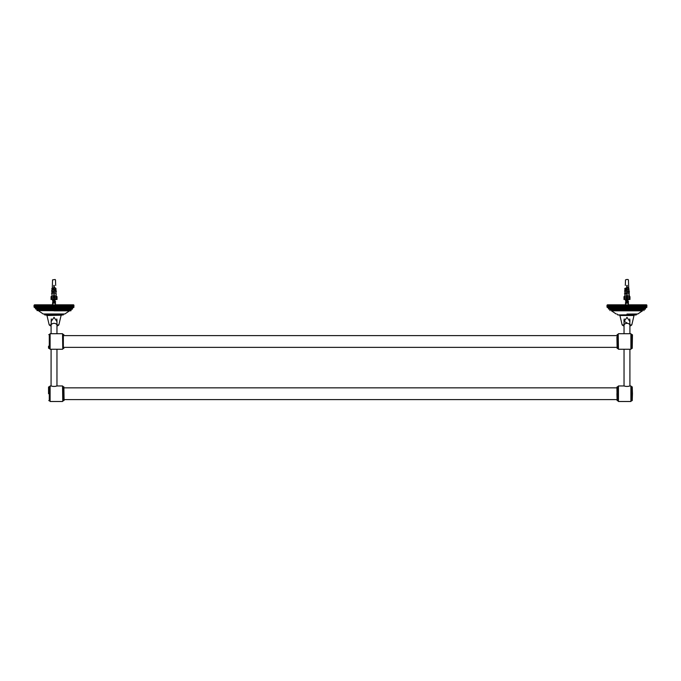<?xml version="1.0" encoding="UTF-8"?>
<svg xmlns="http://www.w3.org/2000/svg" width="681" height="681" viewBox="0 0 681 681"><rect width="100%" height="100%" fill="white"/><g stroke="black" fill="none" stroke-linecap="round" stroke-linejoin="round"><path stroke-width="1.02" d="M62.763 349.038L62.541 333.716L62.763 349.038M50.105 333.716L50.105 349.259L50.105 333.716L62.541 333.716M49.883 346.774L49.883 348.961L49.287 348.366L49.287 334.601L49.883 334.013M48.547 348.144L48.547 346.195M64.091 400.377L63.869 386.842L64.091 400.377M62.763 401.271L62.541 385.948L62.763 401.271M62.541 385.948L56.974 385.948C55.008 386.578 53.041 386.578 51.075 385.948L51.092 349.259M50.105 385.948L50.105 401.492L50.105 385.948L51.075 385.948M48.547 393.72L48.547 387.063M617.131 386.842L617.65 386.842L617.65 400.607L617.131 400.607L616.909 387.353M616.909 393.72L617.131 400.607M618.237 393.72L618.459 401.492L618.459 385.948L618.237 393.72M629.908 349.259L629.908 385.957C627.959 386.578 625.992 386.578 624.026 385.948L618.459 385.948M630.895 401.492L630.895 385.948L630.895 401.492L618.459 401.492M632.453 393.72L632.232 386.842L632.232 400.607L632.453 393.72M616.909 336.78L617.131 348.366L616.909 336.78M618.237 336.15L618.459 349.259L618.237 336.15M618.237 336.201L618.237 334.013L617.65 334.601L617.65 348.366L617.131 348.366M630.895 349.259L630.895 333.716L630.895 349.259L618.459 349.259M632.232 348.366L632.453 334.822L632.232 348.366L631.713 348.366L631.713 334.601L631.117 334.013L631.117 336.201M52.573 303.283L55.067 302.066M54.25 296.082L53.808 296.141L53.808 285.433L54.25 285.433L54.105 295.852M54.88 299.912L53.458 300.559M53.203 301.045L53.799 301.351M52.607 303.088L55.527 301.811L54.999 301.504M53.203 300.355L54.948 300.091L53.101 301.147L52.701 302.747M53.271 301.351L52.531 300.985L55.519 299.555M55.076 301.811L55.519 301.53L53.782 300.696M52.641 300.559L54.591 299.725L54.012 299.487M53.144 300.338L54.267 299.589M54.821 301.947L54.94 302.441L52.863 303.445M54.25 287.203L53.808 287.373M54.25 289.416L53.808 289.587M54.25 291.638L53.808 291.808M53.808 292.753L54.25 292.924M54.25 293.86L53.808 294.03M53.808 294.967L54.25 295.137M53.808 296.039L54.25 295.937M54.25 294.924L53.808 294.822M53.808 293.817L54.25 293.715M54.25 292.711L53.808 292.592M53.808 291.596L54.25 291.494M54.25 290.489L53.808 290.378M53.808 289.374L54.25 289.272M54.25 288.267L53.808 288.165M53.808 287.161L54.25 287.05M54.25 286.046L53.808 285.943M52.65 303.062L52.531 302.636M52.531 300.696L55.467 299.487M54.25 292.421L53.808 292.319M52.88 303.122L54.676 301.351M55.042 301.657L53.101 301.317M53.161 300.644L54.931 299.487M53.808 295.605L54.25 295.435M54.25 294.498L53.808 294.328M53.808 293.392L54.25 293.213M54.25 292.277L53.808 292.106M53.808 291.17L54.25 291M54.25 290.055L53.808 289.885M53.808 288.948L54.25 288.778M54.25 287.833L53.808 287.663M53.808 286.727L54.25 286.556M54.25 285.62L53.808 285.45M55.152 302.066L55.476 303.19L52.582 303.19M51.092 321.594L54.029 317.329L56.966 321.594L56.787 318.955M34.527 304.816L34.05 305.258L34.527 304.816M34.833 304.816L34.263 305.258L34.646 307.557L73.565 307.557L73.999 307.114L73.565 304.816L34.833 304.816L34.833 307.557L34.322 307.114L34.833 304.816M54.029 315.175L63.273 314.954L44.776 314.954L54.029 315.175M34.527 307.557L34.059 305.258L34.527 307.557M51.092 333.716L51.092 325.407A2.937 2.077 180 0 1 54.029 323.33A2.937 2.077 180 0 1 56.966 325.407L56.966 333.716L56.966 325.91L57.876 325.705L56.966 325.705M51.092 325.705L50.173 325.705L51.092 325.91M56.966 325.169L58.838 324.948L56.966 324.948M51.092 324.948L49.211 324.948L51.092 325.169M54.029 314.069L64.823 313.992L43.226 313.992L63.869 314.069L63.273 314.665L44.776 314.665L44.18 314.069M54.029 310.851L69.675 310.817M35.523 308.961L72.305 309.183L35.523 308.961L35.523 308.152L72.526 308.152L73.122 307.557M70.824 310.817L37.004 310.587L37.004 309.778L71.045 309.778L71.641 309.183L54.029 309.183M73.522 307.557L73.522 304.816L73.991 305.258L73.522 307.557M73.412 307.557L73.412 304.816L73.897 305.258L73.412 307.557M73.216 307.557L73.216 304.816L73.735 305.258L73.216 307.557M72.952 307.557L72.952 304.816L73.488 305.258L72.952 307.557M72.612 307.557L72.612 304.816L73.165 305.258L73.165 307.114L72.612 307.557M72.195 307.557L72.195 304.816L72.765 305.258L72.765 307.114L72.195 307.557M71.701 307.557L71.701 304.816L72.288 305.258L72.288 307.114L71.701 307.557M71.147 307.557L71.147 304.816L71.743 305.258L71.743 307.114L71.147 307.557M70.526 307.557L70.526 304.816L71.13 305.258L71.13 307.114L70.526 307.557M69.837 307.557L69.837 304.816L70.449 305.258L70.449 307.114L69.837 307.557M69.079 307.557L69.079 304.816L69.7 305.258L69.7 307.114L69.079 307.557M68.27 307.557L68.27 304.816L68.892 305.258L68.892 307.114L68.27 307.557M67.402 307.557L67.402 304.816L68.023 305.258L68.023 307.114L67.402 307.557L67.402 304.816M66.483 307.557L66.483 304.816L67.096 305.258L67.096 307.114L66.483 307.557L66.483 304.816M65.512 307.557L65.512 304.816L66.125 305.258L66.125 307.114L65.512 307.557L65.512 304.816M64.499 307.557L64.363 305.258L64.499 304.816L65.104 305.258L65.104 307.114L64.499 307.557L64.499 304.816M63.435 307.557L63.265 305.258L63.435 304.816L64.031 305.258L64.031 307.114L63.435 307.557L63.435 304.816M62.346 307.557L62.133 305.258L62.346 304.816L62.933 305.258L62.933 307.114L62.346 307.557L62.346 304.816M61.222 307.557L60.975 305.258L61.222 304.816L61.792 305.258L61.792 307.114L61.222 307.557L61.222 304.816M60.064 307.557L59.783 305.258L60.064 304.816L60.618 305.258L60.618 307.114L60.064 307.557L60.064 304.816M58.889 307.557L58.566 305.258L58.889 304.816L59.417 305.258L58.889 307.557L58.889 304.816M57.689 307.557L57.34 305.258L57.689 304.816L58.2 305.258L57.689 307.557L57.689 304.816M56.472 307.557L56.097 305.258L56.472 304.816L56.966 305.258L56.472 307.557L56.472 304.816M55.255 307.557L54.846 305.258L55.255 304.816L55.723 305.258L55.255 307.557L55.255 304.816M54.029 307.557L53.586 307.114L54.029 304.816L54.463 307.114L54.029 307.557L54.029 304.816M52.803 307.557L52.335 307.114L52.803 304.816L53.212 307.114L52.803 307.557L52.803 304.816M51.577 307.557L51.084 307.114L51.577 304.816L51.96 307.114L51.577 307.557L51.577 304.816M50.368 307.557L49.849 307.114L50.368 304.816L50.717 307.114L50.368 304.816M49.168 307.557L48.632 307.114L49.168 304.816L49.483 307.114L49.168 304.816M47.985 307.557L47.432 307.114L47.432 305.258L47.985 304.816L48.274 307.114L47.985 304.816M46.836 307.557L46.265 307.114L46.265 305.258L46.836 304.816L47.083 307.114L46.836 304.816M45.712 307.557L45.125 307.114L45.125 305.258L45.712 304.816L45.916 307.114L45.712 304.816M44.614 307.557L44.018 307.114L44.018 305.258L44.614 304.816L44.784 307.114L44.614 304.816M43.558 307.557L42.954 307.114L42.954 305.258L43.558 304.816L43.695 307.114L43.558 304.816M42.545 307.557L41.933 307.114L41.933 305.258L42.545 304.816L42.545 307.557L42.545 304.816M41.575 307.557L40.954 307.114L40.954 305.258L41.575 304.816L41.575 307.557L41.575 304.816M40.656 307.557L40.034 307.114L40.034 305.258L40.656 304.816L40.656 307.557L40.656 304.816M39.787 307.557L39.166 307.114L39.166 305.258L39.787 304.816L39.787 307.557M38.97 307.557L38.357 307.114L38.357 305.258L38.97 304.816L38.97 307.557M38.221 307.557L37.608 307.114L37.608 305.258L38.221 304.816L38.221 307.557M37.532 307.557L36.927 307.114L36.927 305.258L37.532 304.816L37.532 307.557M36.902 307.557L36.306 307.114L36.306 305.258L36.902 304.816L36.902 307.557M36.348 307.557L35.761 307.114L35.761 305.258L36.348 304.816L36.348 307.557M35.863 307.557L35.293 307.114L35.293 305.258L35.863 304.816L35.863 307.557M35.446 307.557L34.893 307.114L34.893 305.258L35.446 304.816L35.446 307.557M35.106 307.557L34.569 307.114L35.106 304.816L35.106 307.557M34.05 307.114L34.05 305.258M56.983 299.487L57.025 296.729L56.046 295.792L56.114 293.911M57.025 299.487L57.025 296.729M54.25 296.141L54.838 295.792L54.471 296.737L53.212 296.363L53.212 295.792L54.097 295.809M53.212 296.363L53.212 299.487L52.037 299.487L52.045 294.72L52.02 295.792L51.032 296.737L51.654 296.141M51.032 299.487L51.433 296.363M51.799 293.758L53.552 292.668L51.501 293.758L52.071 294.064L52.011 295.792L52.386 285.433M54.088 294.439L54.088 293.92M54.08 293.281L54.08 292.856M54.08 292.209L54.071 291.706M54.071 291.068L54.071 290.634M54.063 289.987L54.063 289.493M54.063 288.846L54.054 288.404M54.054 287.765L54.054 287.271M54.046 286.633L54.046 286.182M55.885 291.596L55.987 290.395M51.501 293.758L52.096 293.188M51.858 291.894L52.105 293.468L52.148 292.2L53.484 290.932L51.858 291.894L52.165 291.306M52.088 293.46L52.139 292.2L51.56 291.894M55.936 293.17L56.268 294.064M51.901 290.234L52.224 289.646M52.156 291.587L51.611 290.234M55.851 290.54L54.599 289.365L56.14 290.234L55.885 291.306L56.497 291.894L55.919 292.2M51.713 288.718L52.25 288.982L53.407 287.893L52.011 288.718L52.275 288.174M55.816 289.638L56.148 290.54M55.765 288.165L55.936 288.829M55.791 288.982L54.897 287.629L56.089 288.982M56.617 296.363L55.91 295.792L56.012 299.487L54.838 299.487L54.838 296.363M53.212 299.487L53.586 296.737M54.471 296.737L54.471 299.487L53.586 299.487M51.066 296.737L51.066 299.487M52.267 288.455L52.565 279.865L55.118 279.508M52.173 291.596L52.207 290.54L52.173 291.596M52.224 289.936L52.011 288.718M56.029 295.792L55.97 294.064L56.029 295.792M56.259 293.758L54.506 292.668L56.259 293.758M51.909 290.234L53.45 289.365L51.909 290.234M56.2 291.894L54.574 290.932L56.2 291.894M52.037 299.487L51.433 299.487M56.617 299.487L56.012 299.487M625.524 303.283L628.018 302.066M627.192 296.082L626.75 296.141L626.75 285.433L627.192 285.433L627.056 295.852M627.822 299.912L626.409 300.559M626.145 301.045L626.75 301.351M625.481 302.917L628.35 301.666M628.044 302.083L628.469 301.811L627.942 301.504M626.145 300.355L627.891 300.091L626.043 301.147L625.652 302.747M626.214 301.351L625.473 300.985L628.469 299.487M628.018 301.811L628.469 301.53L626.733 300.696M625.592 300.559L627.542 299.725L626.954 299.487M626.086 300.338L627.218 299.589M627.771 301.947L627.882 302.441L625.805 303.445M627.192 287.203L626.75 287.373M627.192 289.416L626.75 289.587M627.192 291.638L626.75 291.808M626.75 292.753L627.192 292.924M627.192 293.86L626.75 294.03M626.75 294.967L627.192 295.137M626.75 296.039L627.192 295.937M627.192 294.924L626.75 294.822M626.75 293.817L627.192 293.715M627.192 292.711L626.75 292.6M626.75 291.596L627.192 291.494M627.192 290.489L626.75 290.378M626.75 289.374L627.192 289.272M627.192 288.267L626.75 288.165M626.75 287.161L627.192 287.05M627.192 286.046L626.75 285.943M625.473 300.696L628.41 299.487M627.192 292.421L626.75 292.319M625.822 303.122L627.627 301.351M627.984 301.657L626.052 301.317M626.111 300.644L627.873 299.487M626.75 295.605L627.192 295.435M627.192 294.498L626.75 294.328M626.75 293.392L627.192 293.213M627.192 292.277L626.75 292.106M626.75 291.17L627.192 291M627.192 290.055L626.75 289.885M626.75 288.948L627.192 288.778M627.192 287.833L626.75 287.663M626.75 286.727L627.192 286.556M627.192 285.62L626.75 285.45M628.103 302.066L628.427 303.19L625.524 303.19M624.239 318.912L624.034 321.594L626.971 317.329L629.908 321.594L629.908 319.993M629.729 318.955L629.908 325.407A2.937 2.077 180 0 0 626.971 323.33A2.937 2.077 180 0 0 624.034 325.407L624.034 319.993C624.698 319.27 622.111 320.657 626.971 322.93M607.478 304.816L607.001 305.258L607.478 304.816L607.478 307.557L646.507 307.557L646.95 307.114L646.507 304.816L607.478 304.816M624.034 324.948L622.162 324.948L619.923 315.516L634.02 315.516L626.971 315.175L636.224 314.954L617.727 314.954L626.971 315.175M607.009 307.114L607.478 307.557L607.009 305.258M629.908 325.407L629.908 333.716L629.908 325.91L630.819 325.705L629.908 325.705M624.034 325.705L623.124 325.705L624.034 325.91L624.034 333.716L624.034 325.407M630.827 325.705L631.415 325.169L629.908 325.169L631.789 324.948L629.908 324.948M622.162 324.948L624.034 325.169L622.536 325.169L623.124 325.705M626.971 314.069L637.774 313.992L626.971 314.069M611.325 310.817L642.617 310.817M608.473 308.961L645.256 309.183L608.473 308.961L608.473 308.152L645.477 308.152L646.065 307.557M646.473 307.557L646.473 304.816L646.941 305.258L646.473 307.557M646.354 307.557L646.354 304.816L646.848 305.258L646.354 307.557M646.167 307.557L646.167 304.816L646.678 305.258L646.167 307.557M645.894 307.557L645.894 304.816L646.431 305.258L645.894 307.557M645.554 307.557L645.554 304.816L646.107 305.258L646.107 307.114L645.554 307.557M645.137 307.557L645.137 304.816L645.707 305.258L645.707 307.114L645.137 307.557M644.652 307.557L644.652 304.816L645.239 305.258L645.239 307.114L644.652 307.557M644.098 307.557L644.098 304.816L644.694 305.258L644.694 307.114L644.098 307.557M643.468 307.557L643.468 304.816L644.073 305.258L644.073 307.114L643.468 307.557M642.779 307.557L642.779 304.816L643.392 305.258L643.392 307.114L642.779 307.557M642.03 307.557L642.03 304.816L642.643 305.258L642.643 307.114L642.03 307.557M641.213 307.557L641.213 304.816L641.834 305.258L641.834 307.114L641.213 307.557M640.344 307.557L640.344 304.816L640.966 305.258L640.966 307.114L640.344 307.557L640.344 304.816M639.425 307.557L639.425 304.816L640.046 305.258L640.046 307.114L639.425 307.557L639.425 304.816M638.455 307.557L638.455 304.816L639.067 305.258L639.067 307.114L638.455 307.557L638.455 304.816M637.442 307.557L637.305 305.258L637.442 304.816L638.046 305.258L638.046 307.114L637.442 307.557L637.442 304.816M636.386 307.557L636.216 305.258L636.386 304.816L636.982 305.258L636.982 307.114L636.386 307.557L636.386 304.816M635.288 307.557L635.084 305.258L635.288 304.816L635.875 305.258L635.875 307.114L635.288 307.557L635.288 304.816M634.164 307.557L633.917 305.258L634.164 304.816L634.735 305.258L634.735 307.114L634.164 307.557L634.164 304.816M633.015 307.557L632.726 305.258L633.015 304.816L633.568 305.258L633.568 307.114L633.015 307.557L633.015 304.816M631.832 307.557L631.517 305.258L631.832 304.816L632.368 305.258L631.832 307.557L631.832 304.816M630.632 307.557L630.283 305.258L630.632 304.816L631.151 305.258L630.632 307.557L630.632 304.816M629.423 307.557L629.04 305.258L629.423 304.816L629.916 305.258L629.423 307.557L629.423 304.816M628.197 307.557L627.788 305.258L628.197 304.816L628.665 305.258L628.197 307.557L628.197 304.816M626.971 307.557L626.537 305.258L626.971 304.816L627.414 305.258L626.971 307.557L626.971 304.816M625.745 307.557L625.277 307.114L625.745 304.816L626.154 307.114L625.745 307.557L625.745 304.816M624.528 307.557L624.034 307.114L624.528 304.816L624.903 307.114L624.528 307.557L624.528 304.816M623.311 307.557L622.8 307.114L623.311 304.816L623.66 307.114L623.311 304.816M622.111 307.557L621.583 307.114L622.111 304.816L622.434 307.114L622.111 304.816M620.936 307.557L620.382 307.114L620.382 305.258L620.936 304.816L621.217 307.114L620.936 304.816M619.778 307.557L619.208 307.114L619.208 305.258L619.778 304.816L620.025 307.114L619.778 304.816M618.654 307.557L618.067 307.114L618.067 305.258L618.654 304.816L618.867 307.114L618.654 304.816M617.565 307.557L616.969 307.114L616.969 305.258L617.565 304.816L617.735 307.114L617.565 304.816M616.501 307.557L615.896 307.114L615.896 305.258L616.501 304.816L616.637 307.114L616.501 304.816M615.488 307.557L614.875 307.114L614.875 305.258L615.488 304.816L615.488 307.557L615.488 304.816M614.517 307.557L613.904 307.114L613.904 305.258L614.517 304.816L614.517 307.557L614.517 304.816M613.598 307.557L612.977 307.114L612.977 305.258L613.598 304.816L613.598 307.557L613.598 304.816M612.73 307.557L612.108 307.114L612.108 305.258L612.73 304.816L612.73 307.557M611.921 307.557L611.3 307.114L611.3 305.258L611.921 304.816L611.921 307.557M611.163 307.557L610.551 307.114L610.551 305.258L611.163 304.816L611.163 307.557M610.474 307.557L609.87 307.114L609.87 305.258L610.474 304.816L610.474 307.557M609.853 307.557L609.257 307.114L609.257 305.258L609.853 304.816L609.853 307.557M609.299 307.557L608.712 307.114L608.712 305.258L609.299 304.816L609.299 307.557M608.805 307.557L608.235 307.114L608.235 305.258L608.805 304.816L608.805 307.557M608.388 307.557L607.835 307.114L607.835 305.258L608.388 304.816L608.388 307.557M608.048 307.557L607.512 307.114L608.048 304.816L608.048 307.557M607.784 307.557L607.265 307.114L607.784 304.816L607.784 307.557M607.588 307.557L607.103 307.114L607.588 304.816L607.588 307.557M607.001 305.258L607.001 307.114L607.001 305.258M629.934 296.737L629.567 299.487L629.968 296.729L628.989 295.792L629.057 293.911M629.968 299.487L629.968 296.729M627.192 296.141L627.788 295.792L627.414 296.737L626.162 296.363L626.162 295.792L627.048 295.809M624.605 296.141L624.017 296.737L624.017 299.487L623.975 296.729L624.928 295.809L625.209 288.455M623.983 299.487L624.383 296.363M626.554 279.508L628.001 279.508M625.32 285.433L625.516 279.865L626.605 279.508M627.031 294.439L627.031 293.92M627.031 293.281L627.031 292.856M627.022 292.209L627.022 291.706M627.014 291.068L627.014 290.634M627.014 289.987L627.014 289.493M627.005 288.846L627.005 288.404M627.005 287.765L626.997 287.271M626.997 286.633L626.997 286.182M628.912 293.468L628.861 292.183L628.895 293.468L628.852 292.2L627.516 290.932L629.142 291.894L629.218 294.064M628.844 291.596L628.938 290.395M628.776 289.936L628.75 288.965L629.091 290.54M628.733 288.463L628.614 285.433M624.741 293.758L625.005 294.72L626.494 292.668L624.451 293.758L625.022 294.064L624.988 299.487L626.529 299.487L626.529 296.737M624.451 293.758L625.047 293.188M624.792 291.894L625.115 291.306M625.047 293.468L625.098 292.2L625.047 293.468L625.081 292.2L624.503 291.894M624.562 290.234L625.141 290.54L626.401 289.365L624.86 290.234L625.175 289.646M628.81 290.54L629.44 291.894L628.861 292.2M624.664 288.718L625.192 288.982L626.35 287.893L624.962 288.718L625.226 288.174M628.708 288.165L628.878 288.829M628.742 288.982L627.848 287.629L629.04 288.982M629.567 296.363L628.921 294.064L628.963 299.487L627.788 299.487L627.788 296.363M626.162 296.363L626.162 299.487M627.414 296.737L627.414 299.487L626.529 299.487M625.115 291.596L624.86 290.234M625.175 289.936L624.962 288.718M625.005 294.72L624.971 295.792L625.005 294.72M628.827 291.596L628.793 290.54L628.827 291.596M624.8 291.894L626.426 290.932L624.8 291.894M629.201 293.758L627.448 292.668L629.201 293.758M629.091 290.234L627.55 289.365L629.091 290.234M624.988 299.487L624.383 299.487M629.567 299.487L628.963 299.487M63.869 348.366L63.35 348.366L63.35 334.601L63.869 334.601M63.869 400.607L63.35 400.607L63.35 386.842L63.869 386.842M48.768 386.842L49.287 386.842L49.287 400.607L49.883 401.194M632.232 400.607L631.713 400.607L631.713 386.842L631.117 386.246M49.211 324.948L46.98 315.516L61.605 315.175M617.727 314.954L636.224 314.665L636.82 314.069M609.955 310.587L609.955 309.778L643.996 309.778L644.584 309.183M56.966 325.407L56.966 319.993M51.092 325.407L51.296 318.912M56.966 349.259L56.966 385.957M624.034 349.259L624.034 385.957M50.105 349.259L62.541 349.259M48.768 348.366L49.287 348.366M48.768 334.601L49.287 334.601M63.35 348.366L62.763 348.961M63.35 334.601L62.763 334.013M50.105 401.492L62.541 401.492M48.768 400.607L49.287 400.607M49.287 386.842L49.883 386.246M63.35 400.607L62.763 401.194M63.35 386.842L62.763 386.246M630.895 385.948L629.925 385.948M632.232 386.842L631.713 386.842M631.713 400.607L631.117 401.194M617.65 400.607L618.237 401.194M617.65 386.842L618.237 386.246M617.65 334.601L617.131 334.601M630.895 333.716L618.459 333.716M632.232 334.601L631.713 334.601M631.713 348.366L631.117 348.961M617.65 348.366L618.237 348.961M616.909 335.614L64.091 335.614M616.909 347.361L64.091 347.361M616.909 387.847L64.091 387.847M616.909 399.594L64.091 399.594M54.608 300.083L55.221 299.819M53.441 301.189L52.837 300.934M55.527 302.092L55.527 301.53M55.229 301.3L54.616 301.036M52.829 300.193L53.441 299.929M53.407 301.462L52.837 301.206M54.608 300.364L55.221 300.1M55.229 301.581L54.608 301.317L55.229 301.581M52.829 300.466L53.441 300.202M52.573 303.215L52.573 304.816M55.476 303.19L55.476 304.816M54.948 300.21L54.948 301.351M46.98 315.516L46.444 315.175M72.526 308.961L72.526 308.152M35.523 308.152L34.935 307.557M71.045 310.587L71.045 309.778M50.173 325.705L49.585 325.169M57.876 325.705L58.464 325.169M37.004 309.778L36.416 309.183M58.838 324.948L61.077 315.516M69.462 310.851L64.823 313.992M38.587 310.851L43.226 313.992M55.987 294.056L56.046 295.792M55.484 279.865L55.68 285.433M627.559 300.083L628.163 299.819M626.384 301.189L625.779 300.934M628.469 302.092L628.469 301.53M625.473 303.198L625.473 302.636M628.18 301.3L627.559 301.036M625.771 300.193L626.384 299.929M626.358 301.462L625.779 301.206M627.559 300.364L628.171 300.1M628.171 301.581L627.559 301.317L628.171 301.581M625.779 300.466L626.392 300.202M625.524 303.215L625.524 304.816M628.427 303.19L628.427 304.816M627.899 300.21L627.899 301.351M619.923 315.516L619.395 315.175M645.477 308.961L645.477 308.152M608.473 308.152L607.878 307.557M643.996 310.587L643.996 309.778M617.727 314.665L617.131 314.069M609.955 309.778L609.359 309.183M631.789 324.948L634.02 315.516M642.413 310.851L637.774 313.992M611.538 310.851L616.177 313.992M628.435 279.865L628.725 288.174M628.929 294.056L628.989 295.792"/></g></svg>
